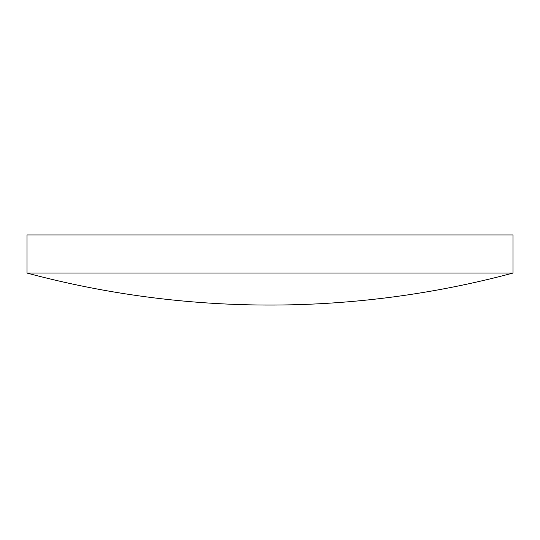 <?xml version="1.0" encoding="UTF-8"?>
<svg xmlns="http://www.w3.org/2000/svg" width="540" height="540" viewBox="0 0 540 540"><rect width="100%" height="100%" fill="white"/><g stroke="black" fill="none" stroke-linecap="round" stroke-linejoin="round"><path stroke-width="0.81" d="M513 273.058L513 234.941L27 234.941L27 273.058A938.709 938.709 0 0 0 513 273.058L27 273.058"/></g></svg>

